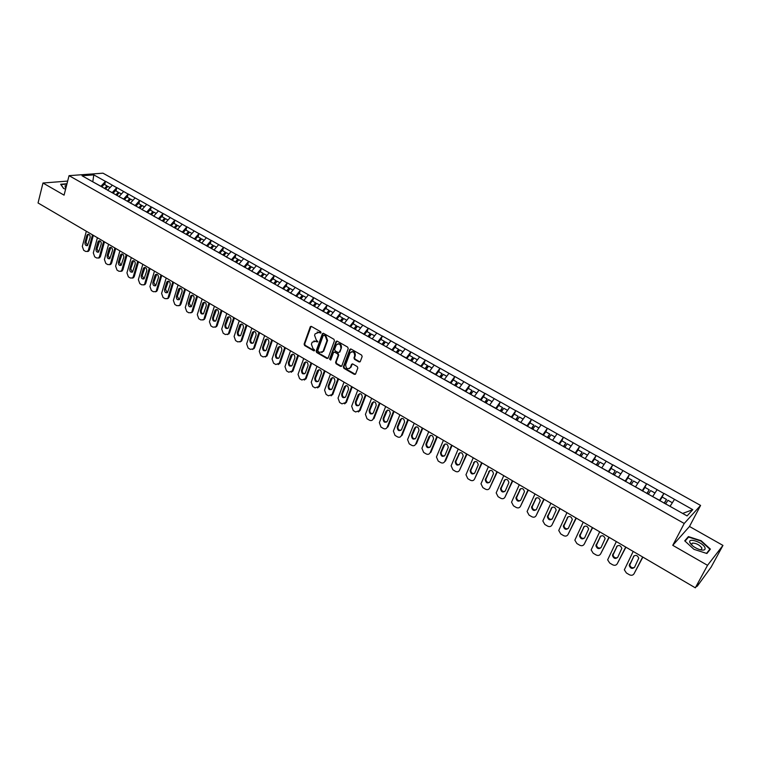 <?xml version="1.0" encoding="UTF-8"?>
<svg xmlns="http://www.w3.org/2000/svg" width="761" height="761" viewBox="0 0 761 761"><rect width="100%" height="100%" fill="white"/><g stroke="black" fill="none" stroke-linecap="round" stroke-linejoin="round"><path stroke-width="1.14" d="M321.018 332.728L320.657 331.71L311.42 326.44L310.307 326.707L304.115 344.096L304.638 345.542L313.779 350.84L314.578 350.64L314.264 349.508L313.075 348.823L311.401 344.181L312.172 342.193L315.777 341.289L317.813 341.66L316.253 339.948L314.578 335.297L315.092 333.851L318.973 332.367L321.018 332.728M359.049 361.922L360.286 361.532L362.16 356.576L361.618 355.092L351.04 349.052L349.822 349.413L343.344 366.831L343.877 368.295L354.35 374.383L355.577 374.003L357.822 368.077L357.29 366.602L352.771 363.996L351.553 364.367L350.345 367.563C347.482 369.665 345.932 368.676 345.675 364.605L350.031 352.952C352.914 350.869 354.474 351.858 354.702 355.939L353.989 357.851L354.521 359.325L359.049 361.922L360.058 361.846M672.762 545.333L707.53 565.328L695.335 587.825L38.05 202.968L42.977 183.011L64.076 195.149L69.051 175.658L684.225 523.473L672.762 545.333L689.485 526.479L700.586 505.418L684.225 523.473M334.44 340.747L333.917 339.273L323.558 333.366L322.417 333.66L316.138 351.059L316.662 352.514L326.916 358.46L328.077 358.146L334.44 340.747M337.218 341.166L347.691 347.14L348.224 348.624L341.756 366.031L340.557 366.374L336.115 363.796L335.582 362.331L338.16 355.349L337.627 353.875L334.678 352.181L333.508 352.505L330.75 359.982L329.561 359.192L335.981 341.622L337.218 341.166M700.586 505.418L102.973 173.175L69.051 175.658M661.566 498.075L663.858 493.499L659.397 500.529M663.963 493.394L692.795 509.67L687.069 515.92L410.455 360.552L412.871 357.309L409.313 355.311L406.897 358.555M401.741 355.653L410.455 360.552M401.713 355.492L82.017 175.753L93.803 174.878L105.446 181.384L100.861 186.35M104.771 184.619L105.446 181.384M105.646 181.365L116.728 187.691L112.143 192.685M116.033 190.925L116.728 187.691M116.928 187.672L128.124 194.055L123.52 199.154M127.41 197.308L128.124 194.055M128.324 194.036L139.634 200.485L135.011 205.679M138.902 203.748L139.634 200.485M139.824 200.466L151.258 206.982L146.626 212.214M150.507 210.245L151.258 206.982M151.449 206.963L162.997 213.546L158.364 218.816M162.226 216.818L162.997 213.546M163.187 213.527L174.849 220.176L170.226 225.484M174.069 223.458L174.849 220.176M175.04 220.148L186.826 226.873L182.202 232.219M186.026 230.155L186.826 226.873M187.016 226.845L198.925 233.637L194.302 239.021M198.107 236.928L198.925 233.637M199.116 233.608L211.149 240.466L206.526 245.889M210.302 243.767L211.149 240.466M211.339 240.438L223.506 247.373L218.873 252.833M222.631 250.673L223.506 247.373M223.686 247.335L235.977 254.345L231.354 259.853M235.092 257.656L235.977 254.345M236.167 254.307L248.59 261.384L243.958 266.94M247.677 264.714L248.59 261.384M248.771 261.356L261.327 268.509L256.704 274.103M260.395 271.839L261.327 268.509M261.508 268.471L274.198 275.701L269.575 281.342M273.247 279.04L274.198 275.701M274.379 275.663L287.211 282.978L282.588 288.657M286.231 286.317L287.211 282.978M287.382 282.93L300.357 290.322L295.734 296.048M299.349 293.679L300.357 290.322M300.528 290.283L313.646 297.751L309.023 303.525M312.609 301.109L313.646 297.751M313.808 297.703L327.068 305.256L322.455 311.078M326.022 308.624L327.068 305.256M327.24 305.209L340.643 312.847L336.029 318.707M339.568 316.215L340.643 312.847M340.814 312.79L354.369 320.514L349.756 326.431M353.266 323.891L354.369 320.514M354.531 320.467L368.238 328.267L363.634 334.231M367.106 331.653L368.238 328.267M368.4 328.21L382.26 336.105L377.656 342.117M381.109 339.501L382.26 336.105M382.422 336.048L396.443 344.029L391.839 350.089M395.254 347.435L396.443 344.029M396.595 343.972L410.778 352.039L406.184 358.155M409.561 355.454L410.778 352.039M410.93 351.982L425.275 360.143L420.681 366.307M424.029 363.558L425.275 360.143M425.418 360.077L439.925 368.334L435.34 374.545M438.659 371.758L439.925 368.334M440.077 368.267L454.755 376.619L450.17 382.888M453.451 380.053L454.755 376.619M454.897 376.552L469.746 384.999L465.171 391.316M468.415 388.433L469.746 384.999M469.889 384.933L484.9 393.475L480.334 399.848M483.539 396.919L484.9 393.475M485.042 393.399L500.243 402.046L495.677 408.476M498.845 405.499L500.243 402.046M500.377 401.97L515.749 410.712L511.202 417.199M514.331 414.174L515.749 410.712M515.891 410.636L531.444 419.482L526.897 426.027M529.989 422.945L531.444 419.482M531.578 419.406L547.321 428.357L542.783 434.959M545.827 431.829L547.321 428.357M547.444 428.281L563.378 437.337L558.85 443.996M561.856 440.809L563.378 437.337M563.511 437.252L579.635 446.422L575.116 453.137M578.075 449.903L579.635 446.422M579.758 446.336L596.082 455.611L591.563 462.393M594.484 459.102L596.082 455.611M596.196 455.525L612.719 464.914L608.22 471.753M611.007 468.576L612.719 464.914M612.833 464.819L629.556 474.322L625.076 481.228M627.692 478.222L629.556 474.322M629.67 474.227L646.603 483.853L642.132 490.816M644.548 488.048L646.603 483.853M646.717 483.758L663.858 493.499M659.511 500.291L652.681 496.591M657.085 489.713L652.738 496.476M642.246 490.579L635.502 486.926M639.915 480.115L635.549 486.821M625.19 480.99L618.522 477.385L620.786 473.922M622.955 470.631L618.579 477.271M608.334 471.516L601.742 467.958M606.184 461.261L601.799 467.844M591.678 462.155L585.171 458.636M589.623 452.005L585.219 458.522M575.221 452.9L568.79 449.428M573.252 442.854L568.838 449.313M558.964 443.758L552.6 440.324M557.081 433.818L552.657 440.219M542.888 434.721L536.61 431.335M541.09 424.876L536.657 431.221M527.002 425.799L520.79 422.441M525.29 416.048L520.838 422.326M511.297 416.971L505.161 413.651M509.661 407.316L505.209 413.546M495.782 408.238L489.713 404.966M494.222 398.678L489.761 404.862M480.438 399.62L474.436 396.376M478.954 390.146L474.484 396.272M465.266 391.087L459.33 387.891M463.858 381.708L459.378 387.777M450.265 382.659L444.405 379.492M448.933 373.366L444.443 379.387M435.435 374.317L429.642 371.187M434.179 365.118L429.68 371.083M420.766 366.079L415.04 362.987M419.587 356.966L415.078 362.873M406.269 357.927L400.6 354.864M405.147 348.899L400.647 354.759M391.925 349.86L386.322 346.835M390.878 340.918L386.36 346.731M377.741 341.889L372.205 338.902M376.762 333.033L372.243 338.797M363.72 334.003L358.231 331.045M362.797 325.223L358.269 330.94M349.841 326.203L344.419 323.282M348.985 317.499L344.457 323.168M336.115 318.488L330.75 315.596M335.325 309.87L330.788 315.492M322.531 310.849L317.204 308.053M321.798 302.307L317.261 307.891M309.099 303.297L303.81 300.595M308.433 294.84L303.886 300.367M295.81 295.829L290.578 293.156M295.201 287.439L290.654 292.928M282.664 288.438L277.48 285.794M282.103 280.124L277.556 285.565M269.651 281.123L264.524 278.507M269.147 272.885L264.6 278.279M256.771 273.884L251.701 271.296M256.333 265.713L251.777 271.068M244.034 266.721L239.011 264.162M243.644 258.626L239.087 263.943M231.42 259.634L226.455 257.104M231.087 251.606L226.531 256.876M218.949 252.614L214.031 250.112M218.664 244.661L214.098 249.893M206.592 245.67L201.732 243.197M206.355 237.784L201.798 242.978M194.369 238.802L189.556 236.348M194.188 230.983L189.622 236.129M182.269 232L177.503 229.575M182.136 224.248L177.57 229.356M170.293 225.266L165.575 222.868M170.198 217.579L165.641 222.65M158.431 218.597L153.76 216.229M158.393 210.978L153.827 216.01M146.692 211.996L142.069 209.656M146.692 204.443L142.136 209.437M135.068 205.46L130.492 203.139M128.257 201.884L130.141 199.439L129.684 198.573L127.344 201.237M135.116 197.965L130.559 202.93M123.558 198.992L119.03 196.699M115.929 194.816L118.269 192.181L118.735 193.047L116.576 195.187M123.653 191.563L119.087 196.481M112.162 192.59L107.682 190.317M112.305 185.218L107.739 190.098M100.88 186.245L92.633 181.727M92.785 181.812L93.803 174.878M67.662 181.08L42.977 183.011M707.53 565.328L722.95 545.409L711.145 567.107L697.181 586.303L698.398 583.811L695.335 587.825M722.95 545.409L689.485 526.479M682.722 513.475L670.08 506.369M674.465 499.425L670.137 506.255M692.795 509.67L682.807 513.38M66.978 183.762L60.652 184.276L63.582 188.471L65.608 189.147M684.719 540.833L693.946 549.328L706.893 553.504L710.394 549.109L701.119 540.71L688.401 536.6L684.719 540.833M320.904 332.938L317.137 332.024M313.922 340.938L317.708 341.86M311.078 326.326L304.704 343.905L305.228 345.351L314.521 350.716M323.197 333.242L316.719 350.869L317.242 352.314L327.886 358.383M324.034 335.259L323.178 335.582L317.727 350.716L319.344 352.457L323.025 351.487L326.983 340.671L325.299 335.991L323.872 335.201M321.855 352.619L323.235 351.021M324.614 335.078L325.879 335.801L327.563 340.481L323.815 350.831M334.279 352.058L338.198 353.684L338.731 355.149L336.153 362.131L336.685 363.596L341.556 366.298M336.828 341.042L330.131 358.992L330.683 360.086M340.842 348.053C340.652 344.067 339.121 343.049 336.267 345.009L334.64 349.366L335.173 350.831L338.122 352.533L339.311 352.191L341.413 347.863C341.679 344.828 340.49 343.477 337.846 343.82M341.413 347.863L339.929 351.886M351.62 351.677C354.322 351.306 355.539 352.657 355.263 355.739L354.55 357.641L355.083 359.125L359.611 361.722M349.356 368.628L350.431 367.354M352.333 363.872L350.992 367.144M350.612 348.928L343.915 366.621L344.438 368.086L355.368 374.298M687.506 538.293L688.401 536.6M86.335 231.239L82.302 246.393L83.7 250.293L85.603 251.415L87.486 251.425L88.419 250.027L89.427 249.874L93.327 235.339M89.427 249.874L88.495 251.273L87.306 251.53M87.819 235.434L88.628 234.283L87.582 234.436C89.37 234.093 90.226 235.12 90.14 237.527L87.534 245.565L85.974 242.35L87.819 235.434L86.811 235.568L87.582 234.436M88.419 250.027L92.5 234.854M87.534 245.565C85.746 245.927 84.89 244.909 84.966 242.493L86.811 235.568M104.628 188.462L106.959 185.846L104.19 184.286L101.85 186.902M105.379 189.023L107.444 186.711L106.959 185.846M105.484 189.08L107.9 186.369L110.079 187.596M97.408 237.727L93.299 252.918L94.706 256.838L96.628 257.979L98.578 257.96L99.482 256.59L100.471 256.428L104.457 241.855M100.471 256.428L99.567 257.798L98.359 258.084M98.559 252.119L96.999 248.866L99.691 240.78M99.482 256.59L103.629 241.37M97.884 242.074L98.635 240.961C100.452 240.571 101.327 241.608 101.242 244.043L98.626 252.081C96.809 252.49 95.934 251.463 96 249.018L97.884 242.074L98.882 241.931M113.132 193.246L115.463 190.611L118.269 192.181M116.794 195.444L119.211 192.704L121.437 193.95M108.595 244.271L104.409 259.511L105.817 263.439L107.758 264.59L109.774 264.552L110.649 263.211L111.639 263.04L115.691 248.428M111.639 263.04L110.764 264.39L109.527 264.704M109.736 258.721L108.138 255.439L110.868 247.344M110.649 263.211L114.882 247.953M109.061 248.638L109.793 247.544C111.648 247.125 112.533 248.153 112.457 250.635L109.831 258.664C107.967 259.111 107.082 258.093 107.149 255.601L109.061 248.638L110.06 248.486M124.519 199.648L126.849 196.994L129.684 198.573M128.238 201.846L130.635 199.116L132.899 200.381M119.886 250.892L115.624 266.16L117.042 270.117L118.992 271.277L121.075 271.211L121.922 269.898L122.901 269.727L127.039 255.078M122.901 269.727L122.055 271.04L120.799 271.382M121.018 265.389L119.382 262.088L122.16 253.965M121.922 269.898L126.231 254.602M120.352 255.268L121.056 254.203C122.949 253.736 123.853 254.764 123.777 257.285L121.142 265.313C119.249 265.798 118.336 264.78 118.402 262.25L120.352 255.268L121.341 255.116M138.873 207.715L141.213 205.042L138.35 203.434L136.01 206.107M139.672 208.172L141.66 205.898L141.213 205.042M139.834 208.257L142.174 205.575L144.476 206.868M131.292 257.57L126.944 272.876L128.371 276.852L130.35 278.022L132.5 277.936L133.308 276.652L134.288 276.471L138.502 261.784M134.288 276.471L133.47 277.755L132.186 278.136M132.414 272.115L130.74 268.795L133.556 260.662M133.308 276.652L137.703 261.318M131.758 261.965L132.433 260.918C134.355 260.414 135.287 261.432 135.211 264L132.557 272.019C130.635 272.552 129.703 271.534 129.77 268.966L131.758 261.965L132.737 261.803M150.516 214.26L152.856 211.568L149.965 209.95L147.624 212.642M151.306 214.707L153.294 212.424L152.856 211.568M151.487 214.811L153.827 212.11L156.167 213.422M142.811 264.314L138.378 279.668L139.815 283.653L141.812 284.842L144.029 284.719L145.779 283.282L150.069 268.566M145.779 283.282L144.999 284.528L143.686 284.947M143.924 278.916L142.212 275.568L145.066 267.425M144.809 283.473L149.289 268.1M143.268 268.728L143.924 267.71C145.884 267.159 146.825 268.176 146.768 270.783L144.095 278.792C142.145 279.373 141.185 278.355 141.242 275.748L143.268 268.728L144.238 268.557M162.274 220.871L164.614 218.16L161.703 216.524L159.363 219.235M163.054 221.318L165.042 219.016L164.614 218.16M163.254 221.432L165.603 218.711L167.981 220.043M66.559 185.408L65.018 185.931L65.931 187.862M63.686 188.509L60.937 184.571L66.901 184.086M704.943 547.597C702.888 542.374 687.811 537.266 689.866 542.488L689.97 542.764C691.54 545.504 694.66 547.739 699.33 549.49C703.811 550.717 705.675 550.079 704.943 547.597M700.272 549.765L701.262 549.68L701.937 548.034C699.407 544.781 696.22 543.145 692.377 543.107L691.625 544.543L692.091 545.399M685.043 541.128L688.581 537.057L700.91 541.042L709.88 549.185L706.531 553.39M708.938 550.935L709.88 549.185M154.445 271.125L149.936 286.517L151.372 290.531L153.389 291.729L155.682 291.577L157.384 290.169L161.76 275.406M157.384 290.169L156.642 291.377L155.301 291.834M155.548 285.775L153.798 282.407L156.69 274.245M156.424 290.369L160.99 274.959M154.902 275.558L155.52 274.569C157.517 273.96 158.488 274.987 158.431 277.632L155.748 285.632C153.76 286.26 152.79 285.251 152.837 282.597L154.902 275.558L155.862 275.377M174.155 227.549L176.495 224.818L173.556 223.163L171.206 225.903M174.925 227.986L176.913 225.665L176.495 224.818M175.144 228.11L177.494 225.37L179.91 226.73M166.202 278.003L161.598 293.432L163.044 297.465L165.08 298.673L167.449 298.493L169.104 297.123L173.565 282.321M169.104 297.123L167.03 298.788M167.296 292.709L165.498 289.313L168.428 281.142M168.152 297.323L172.804 281.874M166.649 282.455L167.239 281.503C169.265 280.838 170.264 281.855 170.207 284.547L167.525 292.538C165.498 293.223 164.5 292.214 164.538 289.513L166.649 282.455L167.601 282.264M186.15 234.302L188.49 231.544L185.522 229.87L183.173 232.628M186.911 234.73L188.899 232.39L188.49 231.544M187.158 234.864L189.499 232.105L191.962 233.484M178.064 284.956L173.375 300.424L174.84 304.476L176.894 305.703L179.33 305.475L180.947 304.143L185.484 289.304M180.947 304.143L178.883 305.808M179.158 299.71L177.313 296.295L180.281 288.115M180.005 304.352L184.742 288.866M178.512 289.427L179.073 288.505C181.137 287.782 182.155 288.8 182.107 291.539L179.415 299.511C177.351 300.253 176.333 299.244 176.362 296.495L178.512 289.427L179.463 289.228M198.269 241.113L200.619 238.336L197.613 236.652L195.187 239.515M199.021 241.532L201.009 239.182L200.619 238.336M199.287 241.684L201.627 238.906L204.138 240.314M190.06 291.977L185.284 307.482L186.749 311.563L188.823 312.79L191.344 312.533L192.904 311.23L197.537 296.352M192.904 311.23L190.849 312.895M191.135 306.778L189.251 303.335L192.257 295.144M191.972 311.458L196.795 295.924M190.497 296.467L191.03 295.582C193.132 294.802 194.16 295.81 194.131 298.597L191.43 306.55C189.327 307.349 188.29 306.35 188.309 303.553L190.497 296.467L191.439 296.257M210.521 248L212.861 245.204L209.827 243.501L207.401 246.383M211.254 248.419L213.242 246.041L212.861 245.204M211.539 248.571L213.889 245.774L216.438 247.201M202.169 299.063L197.299 314.616L198.773 318.716L200.866 319.953L203.472 319.649L204.985 318.393L209.703 303.477M204.985 318.393L202.949 320.058M203.244 313.922C201.675 313.475 201.028 312.314 201.304 310.459L204.357 302.26M204.062 318.621L208.98 303.059M202.607 303.572L203.101 302.726C205.242 301.889 206.298 302.888 206.279 305.732L203.558 313.665C201.427 314.531 200.362 313.532 200.371 310.678L202.607 303.572L203.539 303.363M222.887 254.954L225.237 252.138L222.174 250.417L219.748 253.327M223.62 255.363L225.608 252.975L225.237 252.138M223.924 255.534L226.274 252.719L228.871 254.174M214.402 306.236L209.446 321.817L210.93 325.936L213.042 327.192L215.724 326.84L217.189 325.632L221.993 310.678M217.189 325.632L215.163 327.287M215.468 321.142C213.86 320.704 213.204 319.534 213.489 317.651L216.571 309.442M216.267 325.87L221.28 310.26M214.83 310.764L215.296 309.955C217.465 309.052 218.55 310.041 218.54 312.942L215.82 320.847C213.651 321.77 212.566 320.79 212.566 317.879L214.83 310.764L215.753 310.536M235.387 261.984L237.736 259.14L234.635 257.408L232.21 260.338M236.11 262.383L238.088 259.977L237.736 259.14M236.433 262.574L238.783 259.729L241.427 261.213M226.768 313.475L221.717 329.094L223.201 333.232L225.342 334.507L228.11 334.098L229.518 332.938L234.417 317.946M229.518 332.938L227.51 334.602M227.824 328.429C226.179 328.001 225.503 326.83 225.789 324.918L228.918 316.69M228.604 333.194L233.713 317.537M227.187 318.012L227.615 317.251C229.822 316.281 230.935 317.27 230.935 320.219L228.205 328.096C226.007 329.094 224.895 328.115 224.876 325.156L227.187 318.012L228.1 317.784M248.019 269.08L250.369 266.217L247.239 264.467L244.814 267.425M248.723 269.48L250.711 267.054L250.369 266.217M249.075 269.679L251.425 266.816L254.117 268.319M239.258 320.781L234.103 336.448L235.606 340.605L237.765 341.889L240.619 341.432L241.979 340.329L246.964 325.299M241.979 340.329L239.981 341.984M240.305 335.791C238.621 335.382 237.927 334.203 238.222 332.262L241.389 324.024M241.075 340.586L246.279 324.899M239.677 325.347L240.067 324.633C242.312 323.587 243.444 324.567 243.463 327.572L240.723 335.42C238.488 336.495 237.346 335.525 237.318 332.509L239.677 325.347L240.581 325.109M260.785 276.262L263.125 273.37L259.967 271.601L257.541 274.578M261.47 276.652L263.458 274.207L263.125 273.37M261.851 276.861L264.2 273.97L266.94 275.511M251.872 328.172L246.631 343.877L248.134 348.062L250.312 349.356L253.261 348.842L254.564 347.787L259.644 332.719M254.564 347.787L252.585 349.442M252.928 343.23C251.197 342.84 250.483 341.651 250.778 339.672L253.984 331.435M253.67 348.053L258.968 332.329M252.291 332.757L252.642 332.091C254.916 330.968 256.077 331.939 256.115 335.002L253.365 342.821C251.092 343.962 249.931 343.002 249.884 339.939L252.291 332.757L253.185 332.5M273.684 283.511L276.024 280.6L272.828 278.811L270.402 281.808M274.36 283.891L276.348 281.427L276.024 280.6M274.759 284.119L277.109 281.209L279.896 282.769M264.628 335.639L259.282 351.382L260.795 355.587L263.002 356.899L266.027 356.319L267.273 355.33L272.457 340.224M267.273 355.33L265.323 356.976M265.675 350.745C263.905 350.374 263.173 349.175 263.468 347.168L266.711 338.921M266.398 355.606L271.801 339.834M265.037 340.243L265.351 339.634C267.663 338.426 268.842 339.387 268.899 342.507L266.141 350.288C263.839 351.515 262.65 350.564 262.583 347.435L265.037 340.243L265.922 339.977M286.716 290.835L289.056 287.905L285.832 286.098L283.406 289.123M287.382 291.216L289.361 288.733L289.056 287.905M287.81 291.453L290.15 288.524L292.985 290.112M277.508 343.182L272.067 358.973L273.589 363.197L275.815 364.519L280.124 362.94L285.404 347.806M280.124 362.94L278.193 364.586M278.555 358.336C276.738 357.984 275.986 356.785 276.291 354.74L279.572 346.483M279.249 363.235L284.757 347.425M277.908 347.806L278.193 347.254C280.533 345.97 281.741 346.911 281.817 350.098L279.049 357.841C276.719 359.144 275.511 358.203 275.415 355.016L277.908 347.806L278.792 347.53M299.891 298.245L302.231 295.287L298.968 293.461L296.543 296.505M300.538 298.607L302.526 296.105L302.231 295.287M300.995 298.864L303.335 295.905L306.217 297.522M290.531 350.811L284.985 366.631L286.507 370.883L288.761 372.215L293.109 370.645L298.483 355.463M293.109 370.645L291.206 372.272M291.568 366.012C289.713 365.68 288.942 364.471 289.256 362.388L292.576 354.131M292.243 370.94L297.855 355.092M290.93 355.444L291.168 354.959C293.537 353.589 294.773 354.521 294.878 357.765L292.1 365.461C289.732 366.859 288.495 365.927 288.381 362.683L290.93 355.444L291.796 355.168M313.199 305.732L315.549 302.754L312.248 300.899L309.822 303.972M313.836 306.084L315.825 303.563L315.549 302.754M314.312 306.36L316.662 303.382L319.591 305.028M303.696 358.517L298.036 374.374L299.577 378.645L301.851 379.996L306.226 378.426L311.706 363.206M306.226 378.426L304.352 380.043M304.733 373.765C302.821 373.451 302.031 372.243 302.345 370.122L305.703 361.865M305.38 378.731L311.087 362.845M304.077 363.178L304.286 362.75C306.683 361.285 307.948 362.207 308.072 365.518L305.275 373.166C302.888 374.65 301.622 373.737 301.489 370.426L304.077 363.178L304.933 362.883M326.659 313.294L328.999 310.298L325.67 308.424L323.244 311.515M327.278 313.646L329.266 311.106L328.999 310.298M327.782 313.932L330.131 310.926L333.118 312.6M316.995 366.298L311.23 382.203L312.771 386.493L315.073 387.863L319.496 386.284L325.071 371.035M319.496 386.284L317.641 387.901M318.031 381.594C316.081 381.309 315.263 380.091 315.577 377.941L318.973 369.675M318.65 386.607L324.471 370.683M317.375 370.978L317.537 370.626C319.972 369.066 321.256 369.979 321.408 373.347L318.602 380.957C316.186 382.526 314.892 381.622 314.731 378.246L317.375 370.978L318.222 370.674M340.262 320.942L342.602 317.917L339.235 316.024L336.809 319.144M340.861 321.285L342.85 318.726L342.602 317.917M341.404 321.58L343.744 318.555L346.778 320.257M330.436 374.174L324.567 390.117L326.117 394.426L328.438 395.806L332.89 394.227L338.578 378.94M332.89 394.227L331.073 395.834M331.473 389.518C329.475 389.252 328.628 388.034 328.952 385.837L332.386 377.57M332.062 394.559L337.989 378.598M330.807 378.873L330.94 378.588C333.394 376.933 334.707 377.827 334.888 381.261L332.062 388.814C329.618 390.479 328.305 389.594 328.124 386.16L330.807 378.873L331.644 378.559M354.008 328.676L356.348 325.622L352.942 323.71L350.526 326.859M354.597 328.999L356.586 326.421L356.348 325.622M355.159 329.323L357.499 326.269L360.6 328.001M344.02 382.127L338.046 398.108L339.606 402.445L341.955 403.844L346.445 402.265L352.229 386.93M346.445 402.265L344.657 403.853M345.056 397.518C343.011 397.28 342.146 396.053 342.479 393.817L345.941 385.551M345.618 402.607L351.658 386.598M344.391 386.845L344.486 386.636C346.959 384.885 348.3 385.76 348.509 389.271L345.675 396.766C343.201 398.526 341.86 397.651 341.651 394.15L344.391 386.845L345.209 386.521M367.905 336.486L370.246 333.413L366.802 331.482L364.386 334.65M368.486 336.809L370.464 334.212L370.246 333.413M369.075 337.142L371.416 334.069L374.564 335.829M357.756 390.165L351.668 406.193L353.237 410.55L355.606 411.958L360.134 410.379L366.031 395.016M360.134 410.379L358.383 411.958M358.802 405.603C356.7 405.404 355.806 404.158 356.138 401.884L359.639 393.627M359.325 410.731L365.48 394.693M358.117 394.911L358.174 394.769C360.676 392.923 362.046 393.789 362.284 397.356L359.43 404.795C356.938 406.659 355.568 405.803 355.32 402.236L358.117 394.911L358.926 394.569M381.965 344.391L384.305 341.289L380.814 339.339L378.398 342.536M382.517 344.704L384.505 342.079L384.305 341.289M383.135 345.047L385.475 341.946L388.681 343.744M371.634 398.298L365.432 414.355L367.011 418.74L369.408 420.167C371.083 420.957 372.329 420.567 373.166 418.988L373.965 418.617L379.986 403.187M373.166 418.988L372.262 420.148M372.69 413.775C370.531 413.604 369.618 412.357 369.951 410.046L373.48 401.779M373.175 418.95L379.444 402.873M371.996 403.064L372.015 402.997C374.536 401.047 375.934 401.894 376.2 405.527L373.328 412.919C370.826 414.869 369.427 414.032 369.152 410.398L371.996 403.064L372.795 402.712M396.167 352.372L398.507 349.251L394.988 347.282L392.571 350.498M396.709 352.676L398.688 350.041L398.507 349.251M397.356 353.047L399.696 349.917L402.959 351.744M385.675 406.517L379.349 422.612L380.938 427.026L383.363 428.472C385.066 429.271 386.341 428.871 387.178 427.263L387.967 426.883L394.093 411.444M386.731 422.041C384.533 421.908 383.592 420.662 383.905 418.312L387.482 410.036M383.116 418.674L383.915 418.293L383.125 418.655L386.017 411.301C388.538 409.266 389.955 410.084 390.298 413.756L387.368 421.166C384.847 423.164 383.43 422.336 383.116 418.674L383.125 418.655M387.178 427.263L393.57 411.14M411.064 360.752L413.042 358.079L412.871 357.309M411.739 361.133L414.079 357.984L417.389 359.839M399.867 414.821L393.38 431.078L395.016 435.397L397.47 436.852C399.192 437.67 400.486 437.271 401.342 435.663L402.112 435.273L408.353 419.796M400.923 430.384C398.716 430.317 397.746 429.09 397.993 426.721L401.627 418.379M401.342 435.663L407.848 419.501M400.2 419.625C402.693 417.599 404.148 418.398 404.557 422.032L401.542 429.537C399.04 431.544 397.603 430.736 397.213 427.102L400.2 419.625L400.98 419.254M424.98 368.724L427.397 365.442L423.801 363.425L421.385 366.697M425.57 368.904L427.549 366.222L427.397 365.442M426.284 369.304L428.614 366.127L431.991 368.02M414.212 423.23L407.573 439.62L409.256 443.863L411.739 445.337C413.48 446.165 414.783 445.765 415.658 444.148L416.419 443.749L422.774 428.234M415.278 438.831C413.071 438.812 412.053 437.613 412.243 435.235L415.934 426.816M415.658 444.148L422.288 427.948M414.545 428.053C417.009 426.017 418.493 426.797 418.969 430.393L415.877 438.003C413.394 440.02 411.929 439.221 411.473 435.625L414.545 428.053L415.306 427.672M439.677 376.99L442.084 373.68L438.441 371.634L436.034 374.935M440.21 377.199L442.084 373.68M440.98 377.57L443.311 374.364L446.755 376.295M428.719 431.725L421.927 448.258L423.649 452.424L426.16 453.908C427.92 454.745 429.242 454.355 430.127 452.738L430.878 452.329L437.347 436.776M429.803 447.363C427.577 447.411 426.521 446.231 426.645 443.844L430.393 435.349M430.127 452.738L436.881 436.5M429.042 436.567C431.487 434.531 432.99 435.292 433.542 438.85L430.365 446.564C427.91 448.581 426.417 447.801 425.894 444.243L429.042 436.567L429.794 436.177M454.526 385.342L456.933 382.003L453.252 379.939L450.845 383.268M455.002 385.608L456.933 382.003M455.858 385.932L458.179 382.697L461.68 384.666M443.397 440.315L436.443 456.99L438.203 461.071L440.743 462.583C442.522 463.43 443.863 463.04 444.766 461.423L445.499 460.995L452.091 445.404M444.481 455.991C442.246 456.096 441.161 454.945 441.209 452.538L445.014 443.977M444.766 461.423L451.644 445.147M443.711 445.175C446.127 443.14 447.658 443.882 448.286 447.411L445.023 455.23C442.579 457.237 441.066 456.486 440.476 452.957L443.711 445.175L444.443 444.766M469.556 393.789L471.963 390.422L468.234 388.338L465.827 391.696M470.013 394.046L471.963 390.422M470.888 394.388L473.218 391.125L476.776 393.123M458.227 449L451.121 465.827L452.919 469.822L455.487 471.344C457.285 472.21 458.645 471.82 459.558 470.203L467.007 454.136M459.33 464.714C457.095 464.876 455.963 463.753 455.944 461.337L459.806 452.7M459.558 470.203L466.579 453.889M458.531 453.889C460.938 451.853 462.488 452.576 463.183 456.058L459.834 463.982C457.418 465.989 455.887 465.256 455.221 461.765L459.264 453.47M484.747 402.331L487.154 398.935L483.387 396.833L480.981 400.21M485.185 402.579L487.154 398.935M486.098 402.94L488.429 399.649L492.053 401.684M473.237 457.78L465.97 474.75L467.806 478.669L470.393 480.21C472.22 481.085 473.599 480.705 474.531 479.078L482.084 462.964M474.35 473.532C472.096 473.761 470.935 472.667 470.85 470.231L474.75 461.527M474.531 479.078L481.675 462.726M473.532 462.698C475.91 460.662 477.48 461.366 478.25 464.809L474.826 472.838C472.429 474.845 470.869 474.122 470.136 470.679L474.246 462.26M500.12 410.978L502.517 407.554L498.712 405.413L496.315 408.828M500.538 411.206L502.517 407.554M501.413 411.701L503.811 408.276L507.501 410.341M488.41 466.664L480.99 483.787L482.855 487.62L485.48 489.18C487.325 490.065 488.724 489.684 489.665 488.058L497.333 471.896M489.532 482.445C487.287 482.74 486.079 481.675 485.918 479.23L489.875 470.46M489.665 488.058L496.943 471.668M488.695 471.601C491.054 469.575 492.652 470.26 493.48 473.656L489.979 481.789C487.611 483.796 486.022 483.092 485.223 479.687L489.39 471.154M515.673 419.72L518.07 416.267L514.217 414.108L511.82 417.551M516.063 419.939L518.07 416.267M516.976 420.453L519.373 416.999L523.121 419.102M503.753 475.654L496.182 492.919L498.075 496.676L500.728 498.255C502.593 499.14 504.01 498.769 504.981 497.142L512.762 480.933M504.895 491.463C502.64 491.825 501.394 490.778 501.166 488.334L505.161 479.497M504.981 497.142L512.391 480.714M504.039 480.61C506.379 478.583 507.996 479.249 508.89 482.607L505.314 490.845C502.954 492.852 501.347 492.167 500.481 488.8L504.724 480.153M531.397 428.557L533.794 425.085L529.894 422.897L527.497 426.369M531.777 428.776L533.794 425.085M532.719 429.299L535.107 425.818L538.931 427.958M519.287 484.747L511.544 502.155L513.475 505.827L516.158 507.425C518.051 508.329 519.478 507.958 520.467 506.331L528.372 490.065M520.438 500.586C518.174 501.004 516.89 499.996 516.595 497.532L520.629 488.648M520.467 506.331L528.02 489.865M519.554 489.723C521.875 487.706 523.511 488.353 524.472 491.663L520.819 500.015C518.479 502.013 516.852 501.347 515.92 498.017L520.22 489.247M547.311 437.508L549.699 433.998L545.761 431.791L543.373 435.292M547.673 437.708L549.699 433.998M548.652 438.26L551.04 434.75L554.931 436.928M534.993 493.946L527.097 511.497L529.047 515.092L531.768 516.7C533.68 517.623 535.126 517.261 536.125 515.625L544.153 499.311M536.163 509.803C533.889 510.298 532.567 509.309 532.196 506.845L536.277 497.894M536.125 515.625L543.83 499.121M535.249 498.94C537.551 496.923 539.216 497.561 540.234 500.833L536.505 509.28C534.184 511.268 532.529 510.621 531.549 507.34L535.906 498.455M563.416 446.564L565.803 443.016L561.808 440.781L559.421 444.319M563.749 446.745L565.803 443.016M564.767 447.325L567.145 443.777L571.111 445.994M550.878 503.249L542.831 520.943L544.809 524.453L547.549 526.089C549.49 527.021 550.964 526.66 551.972 525.023L560.125 508.662M552.067 519.126C549.794 519.687 548.434 518.736 547.987 516.253L552.096 507.254M551.972 525.023L559.82 508.481M551.126 508.272C553.418 506.265 555.102 506.874 556.177 510.108L552.372 518.65C550.07 520.638 548.396 520.01 547.349 516.767L551.763 507.768M579.701 455.725L582.089 452.148L578.046 449.884L575.668 453.451M580.015 455.896L582.089 452.148M581.071 456.486L583.449 452.919L587.482 455.173M566.955 512.657L558.745 530.493L560.743 533.937L563.52 535.582C565.48 536.524 566.974 536.172 568.01 534.536L576.286 518.127M568.163 528.562C565.88 529.19 564.481 528.267 563.958 525.775L568.106 516.729M568.01 534.536L576.001 517.956M567.192 517.699C569.466 515.701 571.169 516.3 572.31 519.487L568.429 528.144C566.136 530.122 564.443 529.504 563.34 526.298L567.811 517.185M596.186 464.99L598.565 461.385L594.484 459.092L592.106 462.698M596.481 465.152L598.565 461.385M597.575 465.77L599.953 462.165L604.053 464.457L603.777 464.876M583.221 522.179L574.859 540.158L576.867 543.525L579.682 545.19C581.661 546.151 583.173 545.799 584.229 544.153L592.629 527.696M584.448 538.103C582.165 538.807 580.719 537.903 580.129 535.402L584.305 526.317M584.229 544.153L592.372 527.544M583.449 527.249C585.704 525.261 587.425 525.832 588.624 528.981L584.676 537.742C582.403 539.711 580.681 539.111 579.521 535.944L584.058 526.717M612.871 474.369L615.249 470.736L611.112 468.415L608.733 472.048M613.138 474.522L615.249 470.736M614.27 475.159L616.648 471.516L620.795 473.846M599.678 531.825L591.154 549.937L593.19 553.228L596.034 554.912C598.032 555.882 599.573 555.54 600.638 553.894L609.181 537.38M600.924 547.749C598.641 548.529 597.157 547.663 596.481 545.152L600.695 536.02M600.638 553.894L608.943 537.247M599.896 536.914C602.141 534.926 603.882 535.487 605.138 538.598L601.114 547.444C598.85 549.413 597.109 548.833 595.892 545.704L600.486 536.362M629.756 483.863L632.125 480.191L627.939 477.851L625.571 481.513M630.003 484.006L632.125 480.191M637.718 483.492L635.454 486.907M631.173 484.662L633.542 480.99L637.737 483.34M616.334 541.575L607.649 559.83L609.694 563.035L612.576 564.748C614.603 565.727 616.163 565.394 617.247 563.749L625.923 547.188M617.599 557.518C615.307 558.365 613.785 557.528 613.033 555.007L617.276 545.846M617.247 563.749L625.704 547.064M616.543 546.683C618.769 544.705 620.538 545.257 621.842 548.329L617.742 557.271C615.487 559.23 613.737 558.669 612.462 555.578L617.114 546.122M646.85 493.47L649.209 489.77L644.976 487.392L642.607 491.092M647.069 493.594L649.209 489.77M654.841 493.204L652.605 496.553M648.277 494.279L650.636 490.569L654.888 492.957M633.19 551.44L624.343 569.827L626.398 572.976L629.318 574.707C631.373 575.697 632.952 575.373 634.056 573.718L642.864 557.109M634.474 567.392C632.182 568.315 630.612 567.516 629.785 564.976L634.056 555.787M634.056 573.718L642.674 556.995M633.39 556.576C635.606 554.607 637.395 555.14 638.745 558.174L634.569 567.221C632.334 569.171 630.555 568.619 629.233 565.566L633.942 555.996M664.144 503.202L666.493 499.463L662.213 497.057L659.854 500.786M664.334 503.306L666.493 499.463M672.163 503.059L669.975 506.312M665.59 504.01L667.949 500.272L672.248 502.688M319.553 332.196L318.973 332.367M317.546 341.794L316.966 341.974M316.357 341.109L315.777 341.289M314.369 350.65L313.779 350.84M305.228 345.351L304.638 345.542M304.704 343.905L304.115 344.096M310.802 326.726L310.212 326.907M320.752 332.871L320.172 333.052M327.487 358.26L326.916 358.46M317.242 352.314L316.662 352.514M316.719 350.869L316.138 351.059M322.921 333.651L322.341 333.832M327.563 340.481L326.983 340.671M325.879 335.801L325.299 335.991M341.128 366.174L340.557 366.374M336.685 363.596L336.115 363.796M336.153 362.131L335.582 362.331M338.731 355.149L338.16 355.349M338.198 353.684L337.627 353.875M335.249 351.982L334.678 352.181M330.131 358.992L329.561 359.192M336.562 341.442L335.981 341.622M355.083 359.125L354.521 359.325M354.55 357.641L353.989 357.851M355.263 355.739L354.702 355.939M352.086 364.243L351.515 364.443M354.911 374.165L354.35 374.383M344.438 368.086L343.877 368.295M343.915 366.621L343.344 366.831M350.345 349.318L349.784 349.508M85.974 242.35L84.966 242.493M96.999 248.866L96 249.018M108.138 255.439L107.149 255.601M119.382 262.088L118.402 262.25M130.74 268.795L129.77 268.966M142.212 275.568L141.242 275.748M153.798 282.407L152.837 282.597M165.498 289.313L164.538 289.513M177.313 296.295L176.362 296.495M189.251 303.335L188.309 303.553M201.304 310.459L200.371 310.678M213.489 317.651L212.566 317.879M225.789 324.918L224.876 325.156M238.222 332.262L237.318 332.509M250.778 339.672L249.884 339.939M263.468 347.168L262.583 347.435M276.291 354.74L275.415 355.016M289.256 362.388L288.381 362.683M302.345 370.122L301.489 370.426M315.577 377.941L314.731 378.246M328.952 385.837L328.124 386.16M342.479 393.817L341.651 394.15M356.138 401.884L355.32 402.236M369.951 410.046L369.152 410.398M386.807 410.94L386.017 411.301M398.032 426.626L397.252 427.007M412.3 435.054L411.539 435.444M426.74 443.577L425.979 443.977M441.323 452.196L440.59 452.605M456.086 460.909L455.354 461.337M471.002 469.718L470.288 470.155M486.098 478.631L485.394 479.078M501.356 487.639L500.671 488.105M516.795 496.762L516.129 497.237M532.415 505.979L531.758 506.474M548.215 515.311L547.578 515.815M564.196 524.748L563.568 525.271M580.367 534.298L579.758 534.831M596.729 543.953L596.139 544.515M613.28 553.732L612.71 554.303M630.032 563.625L629.48 564.215M310.897 326.536L310.307 326.707M322.997 333.48L322.417 333.66M323.606 351.287L323.025 351.487M339.882 352.001L339.311 352.191M336.619 341.309L336.048 341.499M350.907 367.354L350.345 367.563M352.115 364.158L351.553 364.367M350.393 349.213L349.822 349.413M88.495 251.273L87.486 251.425M99.634 240.818L98.635 240.961M99.567 257.798L98.578 257.96M110.783 247.401L109.793 247.544M110.764 264.39L109.774 264.552M122.045 254.041L121.056 254.203M122.055 271.04L121.075 271.211M133.413 260.757L132.433 260.918M133.47 277.755L132.5 277.936M144.894 267.539L143.924 267.71M144.999 284.528L144.029 284.719M65.941 187.824L65.199 187.216M691.625 544.543L689.866 542.488M691.473 544.819L692.377 543.107M156.49 274.388L155.52 274.569M156.642 291.377L155.682 291.577M168.2 281.313L167.239 281.503M168.4 298.283L167.449 298.493M180.024 288.305L179.073 288.505M180.281 305.256L179.33 305.475M191.962 295.373L191.03 295.582M192.276 312.305L191.344 312.533M204.034 302.517L203.101 302.726M204.395 319.42L203.472 319.649M216.219 309.727L215.296 309.955M216.647 326.602L215.724 326.84M228.528 317.023L227.615 317.251M229.023 333.851L228.11 334.098M240.971 324.395L240.067 324.633M241.522 341.175L240.619 341.432M253.537 331.844L252.642 332.091M254.145 348.567L253.261 348.842M266.236 339.368L265.351 339.634M266.911 356.043L266.027 356.319M279.068 346.987L278.193 347.254M279.81 363.587L278.935 363.882M292.034 354.674L291.168 354.959M292.833 371.206L291.977 371.511M305.142 362.455L304.286 362.75M306.008 378.911L305.151 379.216M318.383 370.322L317.537 370.626M319.306 386.683L318.469 387.007M331.767 378.274L330.94 378.588M332.757 394.55L331.92 394.873M345.304 386.312L344.486 386.636M346.35 402.483L345.523 402.826M358.983 394.436L358.174 394.769M360.077 410.512L359.268 410.864M372.814 402.655L372.015 402.997M397.993 426.721L397.213 427.102M412.243 435.235L411.473 435.625M426.645 443.844L425.894 444.243M441.209 452.538L440.476 452.957M455.944 461.337L455.221 461.765M470.85 470.231L470.136 470.679M485.918 479.23L485.223 479.687M501.166 488.334L500.481 488.8M516.595 497.532L515.92 498.017M532.196 506.845L531.549 507.34M547.987 516.253L547.349 516.767M563.958 525.775L563.34 526.298M580.129 535.402L579.521 535.944M596.481 545.152L595.892 545.704M613.033 555.007L612.462 555.578M629.785 564.976L629.233 565.566"/></g></svg>
